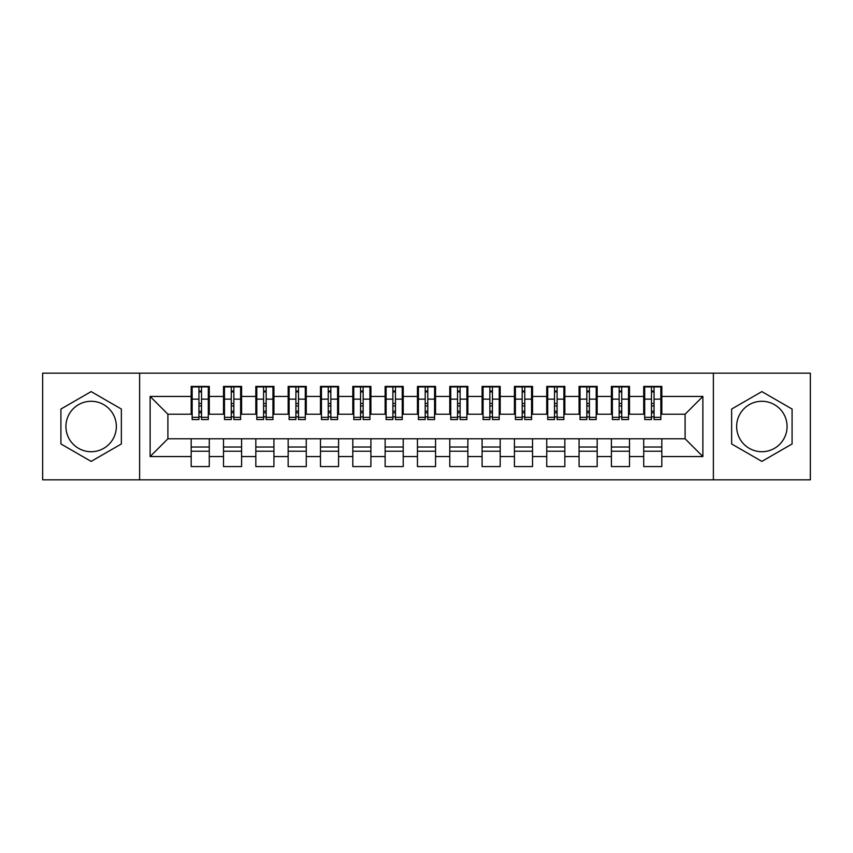 <?xml version="1.0" encoding="UTF-8"?>
<svg xmlns="http://www.w3.org/2000/svg" width="853" height="853" viewBox="0 0 853 853"><rect width="100%" height="100%" fill="white"/><g stroke="black" fill="none" stroke-linecap="round" stroke-linejoin="round"><path stroke-width="1.28" d="M761.868 401.283A25.217 25.217 0 0 0 736.651 426.5A25.217 25.217 0 0 0 761.868 451.717A25.217 25.217 0 0 0 787.074 426.5A25.217 25.217 0 0 0 761.868 401.283M91.132 451.717A25.217 25.217 0 0 1 65.926 426.5A25.217 25.217 0 0 1 91.132 401.283A25.217 25.217 0 0 1 116.349 426.5A25.217 25.217 0 0 1 91.132 451.717M713.375 479.834L810.35 479.834L810.35 373.166L713.375 373.166L713.375 479.834L139.625 479.834L139.625 373.166L42.65 373.166L42.65 479.834L139.625 479.834M651.479 405.975L654.059 405.975L651.479 405.975M661.821 447.025L643.716 447.025M643.716 451.226L661.821 451.226M619.15 405.975L621.741 405.975L619.15 405.975M629.493 447.025L611.398 447.025M611.398 451.226L629.493 451.226M586.832 405.975L589.412 405.975L586.832 405.975M597.175 447.025L579.07 447.025M579.07 451.226L597.175 451.226M554.503 405.975L557.094 405.975L554.503 405.975M564.846 447.025L546.741 447.025M546.741 451.226L564.846 451.226M522.175 405.975L524.766 405.975L522.175 405.975M532.528 447.025L514.423 447.025M514.423 451.226L532.528 451.226M489.857 405.975L492.437 405.975L489.857 405.975M500.199 447.025L482.094 447.025M482.094 451.226L500.199 451.226M457.528 405.975L460.119 405.975L457.528 405.975M467.87 447.025L449.776 447.025M449.776 451.226L467.87 451.226M425.21 405.975L427.79 405.975L425.21 405.975M435.552 447.025L417.448 447.025M417.448 451.226L435.552 451.226M392.881 405.975L395.472 405.975L392.881 405.975M403.224 447.025L385.129 447.025M385.129 451.226L403.224 451.226M360.563 405.975L363.143 405.975L360.563 405.975M370.906 447.025L352.801 447.025M352.801 451.226L370.906 451.226M328.234 405.975L330.825 405.975L328.234 405.975M338.577 447.025L320.472 447.025M320.472 451.226L338.577 451.226M295.906 405.975L298.497 405.975L295.906 405.975M306.259 447.025L288.154 447.025M288.154 451.226L306.259 451.226M263.588 405.975L266.168 405.975L263.588 405.975M273.93 447.025L255.825 447.025M255.825 451.226L273.93 451.226M231.259 405.975L233.85 405.975L231.259 405.975M241.602 447.025L223.507 447.025M223.507 451.226L241.602 451.226M713.375 373.166L139.625 373.166M192.149 414.217L167.902 414.217L150.128 396.442L150.128 456.558L191.179 456.558L191.179 466.58L209.284 466.58L209.284 456.558L223.507 456.558L223.507 466.58L241.602 466.58L241.602 456.558L255.825 456.558L255.825 466.58L273.93 466.58L273.93 456.558L288.154 456.558L288.154 466.58L306.259 466.58L306.259 456.558L320.472 456.558L320.472 466.58L338.577 466.58L338.577 456.558L352.801 456.558L352.801 466.58L370.906 466.58L370.906 456.558L385.129 456.558L385.129 466.58L403.224 466.58L403.224 456.558L417.448 456.558L417.448 466.58L435.552 466.58L435.552 456.558L449.776 456.558L449.776 466.58L467.87 466.58L467.87 456.558L482.094 456.558L482.094 466.58L500.199 466.58L500.199 456.558L514.423 456.558L514.423 466.58L532.528 466.58L532.528 456.558L546.741 456.558L546.741 466.58L564.846 466.58L564.846 456.558L579.07 456.558L579.07 466.58L597.175 466.58L597.175 456.558L611.398 456.558L611.398 466.58L629.493 466.58L629.493 456.558L643.716 456.558L643.716 466.58L661.821 466.58L661.821 438.783L685.098 438.783L685.098 414.217L660.851 414.217M150.128 396.442L191.179 396.442L191.179 414.217M685.098 414.217L702.872 396.442L661.821 396.442L661.821 386.42L643.716 386.42L643.716 396.442L629.493 396.442L629.493 386.42L611.398 386.42L611.398 396.442L597.175 396.442L597.175 386.42L579.07 386.42L579.07 396.442L564.846 396.442L564.846 386.42L546.741 386.42L546.741 396.442L532.528 396.442L532.528 386.42L514.423 386.42L514.423 396.442L500.199 396.442L500.199 386.42L482.094 386.42L482.094 396.442L467.87 396.442L467.87 386.42L449.776 386.42L449.776 396.442L435.552 396.442L435.552 386.42L417.448 386.42L417.448 396.442L403.224 396.442L403.224 386.42L385.129 386.42L385.129 396.442L370.906 396.442L370.906 386.42L352.801 386.42L352.801 396.442L338.577 396.442L338.577 386.42L320.472 386.42L320.472 396.442L306.259 396.442L306.259 386.42L288.154 386.42L288.154 396.442L273.93 396.442L273.93 386.42L255.825 386.42L255.825 396.442L241.602 396.442L241.602 386.42L223.507 386.42L223.507 396.442L209.284 396.442L209.284 386.42L191.179 386.42L191.179 396.442M702.872 396.442L702.872 456.558L661.821 456.558M629.493 456.558L629.493 438.783L661.821 438.783M643.716 456.558L643.716 438.783M661.821 396.442L661.821 414.217M597.175 456.558L597.175 438.783L629.493 438.783M611.398 456.558L611.398 438.783M643.716 396.442L643.716 414.217L628.522 414.217M629.493 396.442L629.493 414.217M564.846 456.558L564.846 438.783L597.175 438.783M579.07 456.558L579.07 438.783M611.398 396.442L611.398 414.217L596.204 414.217M597.175 396.442L597.175 414.217M532.528 456.558L532.528 438.783L564.846 438.783M546.741 456.558L546.741 438.783M579.07 396.442L579.07 414.217L563.876 414.217M564.846 396.442L564.846 414.217M500.199 456.558L500.199 438.783L532.528 438.783M514.423 456.558L514.423 438.783M546.741 396.442L546.741 414.217L531.558 414.217M532.528 396.442L532.528 414.217M467.87 456.558L467.87 438.783L500.199 438.783M482.094 456.558L482.094 438.783M514.423 396.442L514.423 414.217L499.229 414.217M500.199 396.442L500.199 414.217M435.552 456.558L435.552 438.783L467.87 438.783M449.776 456.558L449.776 438.783M482.094 396.442L482.094 414.217L466.9 414.217M467.87 396.442L467.87 414.217M403.224 456.558L403.224 438.783L435.552 438.783M417.448 456.558L417.448 438.783M449.776 396.442L449.776 414.217L434.582 414.217M435.552 396.442L435.552 414.217M370.906 456.558L370.906 438.783L403.224 438.783M385.129 456.558L385.129 438.783M417.448 396.442L417.448 414.217L402.253 414.217M403.224 396.442L403.224 414.217M338.577 456.558L338.577 438.783L370.906 438.783M352.801 456.558L352.801 438.783M385.129 396.442L385.129 414.217L369.935 414.217M370.906 396.442L370.906 414.217M306.259 456.558L306.259 438.783L338.577 438.783M320.472 456.558L320.472 438.783M352.801 396.442L352.801 414.217L337.607 414.217M338.577 396.442L338.577 414.217M273.93 456.558L273.93 438.783L306.259 438.783M288.154 456.558L288.154 438.783M320.472 396.442L320.472 414.217L305.289 414.217M306.259 396.442L306.259 414.217M241.602 456.558L241.602 438.783L273.93 438.783M255.825 456.558L255.825 438.783M288.154 396.442L288.154 414.217L272.96 414.217M273.93 396.442L273.93 414.217M209.284 456.558L209.284 438.783L241.602 438.783M223.507 456.558L223.507 438.783M255.825 396.442L255.825 414.217L240.631 414.217M241.602 396.442L241.602 414.217M198.941 405.975L201.521 405.975L198.941 405.975M209.284 447.025L191.179 447.025M191.179 451.226L209.284 451.226M150.128 456.558L167.902 438.783L209.284 438.783M191.179 456.558L191.179 438.783M223.507 396.442L223.507 414.217L208.313 414.217M209.284 396.442L209.284 414.217M121.361 409.045L91.132 391.602L60.915 409.045L60.915 443.955L91.132 461.398L121.361 443.955L121.361 409.045M731.639 409.045L731.639 443.955L761.868 461.398L792.085 443.955L792.085 409.045L761.868 391.602L731.639 409.045M167.902 414.217L167.902 438.783M644.687 414.217L643.716 414.217M612.369 414.217L611.398 414.217M580.04 414.217L579.07 414.217M547.711 414.217L546.741 414.217M515.393 414.217L514.423 414.217M483.065 414.217L482.094 414.217M450.747 414.217L449.776 414.217M418.418 414.217L417.448 414.217M386.1 414.217L385.129 414.217M353.771 414.217L352.801 414.217M321.442 414.217L320.472 414.217M289.124 414.217L288.154 414.217M256.796 414.217L255.825 414.217M224.478 414.217L223.507 414.217M702.872 456.558L685.098 438.783M192.149 386.74L208.313 386.74L192.149 386.74L192.149 419.548L198.941 419.548L198.941 386.867L208.313 386.91L208.313 419.548L201.521 419.548L201.521 386.91M198.941 391.069L201.521 391.069M198.941 416.84L201.521 416.84M201.521 412.777L198.941 412.777M198.941 411.189L201.521 411.189M209.284 401.774L208.313 401.774M209.284 405.975L208.313 405.975M192.149 401.774L191.179 401.774M192.149 405.975L191.179 405.975M224.478 386.74L240.631 386.74L224.478 386.74L224.478 419.548L231.259 419.548L231.259 386.867L240.631 386.91L240.631 419.548L233.85 419.548L233.85 386.91M231.259 391.069L233.85 391.069M231.259 416.84L233.85 416.84M233.85 412.777L231.259 412.777M231.259 411.189L233.85 411.189M241.602 401.774L240.631 401.774M241.602 405.975L240.631 405.975M224.478 401.774L223.507 401.774M224.478 405.975L223.507 405.975M256.796 386.74L272.96 386.74L256.796 386.74L256.796 419.548L263.588 419.548L263.588 386.867L272.96 386.91L272.96 419.548L266.168 419.548L266.168 386.91M263.588 391.069L266.168 391.069M263.588 416.84L266.168 416.84M266.168 412.777L263.588 412.777M263.588 411.189L266.168 411.189M273.93 401.774L272.96 401.774M273.93 405.975L272.96 405.975M256.796 401.774L255.825 401.774M256.796 405.975L255.825 405.975M289.124 386.74L305.289 386.74L289.124 386.74L289.124 419.548L295.906 419.548L295.906 386.867L305.289 386.91L305.289 419.548L298.497 419.548L298.497 386.91M295.906 391.069L298.497 391.069M295.906 416.84L298.497 416.84M298.497 412.777L295.906 412.777M295.906 411.189L298.497 411.189M306.259 401.774L305.289 401.774M306.259 405.975L305.289 405.975M289.124 401.774L288.154 401.774M289.124 405.975L288.154 405.975M321.442 386.74L337.607 386.74L321.442 386.74L321.442 419.548L328.234 419.548L328.234 386.867L337.607 386.91L337.607 419.548L330.825 419.548L330.825 386.91M328.234 391.069L330.825 391.069M328.234 416.84L330.825 416.84M330.825 412.777L328.234 412.777M328.234 411.189L330.825 411.189M338.577 401.774L337.607 401.774M338.577 405.975L337.607 405.975M321.442 401.774L320.472 401.774M321.442 405.975L320.472 405.975M353.771 386.74L369.935 386.74L353.771 386.74L353.771 419.548L360.563 419.548L360.563 386.867L369.935 386.91L369.935 419.548L363.143 419.548L363.143 386.91M360.563 391.069L363.143 391.069M360.563 416.84L363.143 416.84M363.143 412.777L360.563 412.777M360.563 411.189L363.143 411.189M370.906 401.774L369.935 401.774M370.906 405.975L369.935 405.975M353.771 401.774L352.801 401.774M353.771 405.975L352.801 405.975M386.1 386.74L402.253 386.74L386.1 386.74L386.1 419.548L392.881 419.548L392.881 386.867L402.253 386.91L402.253 419.548L395.472 419.548L395.472 386.91M392.881 391.069L395.472 391.069M392.881 416.84L395.472 416.84M395.472 412.777L392.881 412.777M392.881 411.189L395.472 411.189M403.224 401.774L402.253 401.774M403.224 405.975L402.253 405.975M386.1 401.774L385.129 401.774M386.1 405.975L385.129 405.975M418.418 386.74L434.582 386.74L418.418 386.74L418.418 419.548L425.21 419.548L425.21 386.867L434.582 386.91L434.582 419.548L427.79 419.548L427.79 386.91M425.21 391.069L427.79 391.069M425.21 416.84L427.79 416.84M427.79 412.777L425.21 412.777M425.21 411.189L427.79 411.189M435.552 401.774L434.582 401.774M435.552 405.975L434.582 405.975M418.418 401.774L417.448 401.774M418.418 405.975L417.448 405.975M450.747 386.74L466.9 386.74L450.747 386.74L450.747 419.548L457.528 419.548L457.528 386.867L466.9 386.91L466.9 419.548L460.119 419.548L460.119 386.91M457.528 391.069L460.119 391.069M457.528 416.84L460.119 416.84M460.119 412.777L457.528 412.777M457.528 411.189L460.119 411.189M467.87 401.774L466.9 401.774M467.87 405.975L466.9 405.975M450.747 401.774L449.776 401.774M450.747 405.975L449.776 405.975M483.065 386.74L499.229 386.74L483.065 386.74L483.065 419.548L489.857 419.548L489.857 386.867L499.229 386.91L499.229 419.548L492.437 419.548L492.437 386.91M489.857 391.069L492.437 391.069M489.857 416.84L492.437 416.84M492.437 412.777L489.857 412.777M489.857 411.189L492.437 411.189M500.199 401.774L499.229 401.774M500.199 405.975L499.229 405.975M483.065 401.774L482.094 401.774M483.065 405.975L482.094 405.975M515.393 386.74L531.558 386.74L515.393 386.74L515.393 419.548L522.175 419.548L522.175 386.867L531.558 386.91L531.558 419.548L524.766 419.548L524.766 386.91M522.175 391.069L524.766 391.069M522.175 416.84L524.766 416.84M524.766 412.777L522.175 412.777M522.175 411.189L524.766 411.189M532.528 401.774L531.558 401.774M532.528 405.975L531.558 405.975M515.393 401.774L514.423 401.774M515.393 405.975L514.423 405.975M547.711 386.74L563.876 386.74L547.711 386.74L547.711 419.548L554.503 419.548L554.503 386.867L563.876 386.91L563.876 419.548L557.094 419.548L557.094 386.91M554.503 391.069L557.094 391.069M554.503 416.84L557.094 416.84M557.094 412.777L554.503 412.777M554.503 411.189L557.094 411.189M564.846 401.774L563.876 401.774M564.846 405.975L563.876 405.975M547.711 401.774L546.741 401.774M547.711 405.975L546.741 405.975M580.04 386.74L596.204 386.74L580.04 386.74L580.04 419.548L586.832 419.548L586.832 386.867L596.204 386.91L596.204 419.548L589.412 419.548L589.412 386.91M586.832 391.069L589.412 391.069M586.832 416.84L589.412 416.84M589.412 412.777L586.832 412.777M586.832 411.189L589.412 411.189M597.175 401.774L596.204 401.774M597.175 405.975L596.204 405.975M580.04 401.774L579.07 401.774M580.04 405.975L579.07 405.975M612.369 386.74L628.522 386.74L612.369 386.74L612.369 419.548L619.15 419.548L619.15 386.867L628.522 386.91L628.522 419.548L621.741 419.548L621.741 386.91M619.15 391.069L621.741 391.069M619.15 416.84L621.741 416.84M621.741 412.777L619.15 412.777M619.15 411.189L621.741 411.189M629.493 401.774L628.522 401.774M629.493 405.975L628.522 405.975M612.369 401.774L611.398 401.774M612.369 405.975L611.398 405.975M644.687 386.74L660.851 386.74L644.687 386.74L644.687 419.548L651.479 419.548L651.479 386.867L660.851 386.91L660.851 419.548L654.059 419.548L654.059 386.91M651.479 391.069L654.059 391.069M651.479 416.84L654.059 416.84M654.059 412.777L651.479 412.777M651.479 411.189L654.059 411.189M661.821 401.774L660.851 401.774M661.821 405.975L660.851 405.975M644.687 401.774L643.716 401.774M644.687 405.975L643.716 405.975M192.149 386.91L198.941 386.91M201.521 417.33L208.313 417.33M201.521 399.14L208.313 399.14M192.149 417.33L198.941 417.33M192.149 399.14L198.941 399.14M198.941 403.512L201.521 403.512M198.941 391.922L201.521 391.922M224.478 386.91L231.259 386.91M233.85 417.33L240.631 417.33M233.85 399.14L240.631 399.14M224.478 417.33L231.259 417.33M224.478 399.14L231.259 399.14M231.259 403.512L233.85 403.512M231.259 391.922L233.85 391.922M256.796 386.91L263.588 386.91M266.168 417.33L272.96 417.33M266.168 399.14L272.96 399.14M256.796 417.33L263.588 417.33M256.796 399.14L263.588 399.14M263.588 403.512L266.168 403.512M263.588 391.922L266.168 391.922M289.124 386.91L295.906 386.91M298.497 417.33L305.289 417.33M298.497 399.14L305.289 399.14M289.124 417.33L295.906 417.33M289.124 399.14L295.906 399.14M295.906 403.512L298.497 403.512M295.906 391.922L298.497 391.922M321.442 386.91L328.234 386.91M330.825 417.33L337.607 417.33M330.825 399.14L337.607 399.14M321.442 417.33L328.234 417.33M321.442 399.14L328.234 399.14M328.234 403.512L330.825 403.512M328.234 391.922L330.825 391.922M353.771 386.91L360.563 386.91M363.143 417.33L369.935 417.33M363.143 399.14L369.935 399.14M353.771 417.33L360.563 417.33M353.771 399.14L360.563 399.14M360.563 403.512L363.143 403.512M360.563 391.922L363.143 391.922M386.1 386.91L392.881 386.91M395.472 417.33L402.253 417.33M395.472 399.14L402.253 399.14M386.1 417.33L392.881 417.33M386.1 399.14L392.881 399.14M392.881 403.512L395.472 403.512M392.881 391.922L395.472 391.922M418.418 386.91L425.21 386.91M427.79 417.33L434.582 417.33M427.79 399.14L434.582 399.14M418.418 417.33L425.21 417.33M418.418 399.14L425.21 399.14M425.21 403.512L427.79 403.512M425.21 391.922L427.79 391.922M450.747 386.91L457.528 386.91M460.119 417.33L466.9 417.33M460.119 399.14L466.9 399.14M450.747 417.33L457.528 417.33M450.747 399.14L457.528 399.14M457.528 403.512L460.119 403.512M457.528 391.922L460.119 391.922M483.065 386.91L489.857 386.91M492.437 417.33L499.229 417.33M492.437 399.14L499.229 399.14M483.065 417.33L489.857 417.33M483.065 399.14L489.857 399.14M489.857 403.512L492.437 403.512M489.857 391.922L492.437 391.922M515.393 386.91L522.175 386.91M524.766 417.33L531.558 417.33M524.766 399.14L531.558 399.14M515.393 417.33L522.175 417.33M515.393 399.14L522.175 399.14M522.175 403.512L524.766 403.512M522.175 391.922L524.766 391.922M547.711 386.91L554.503 386.91M557.094 417.33L563.876 417.33M557.094 399.14L563.876 399.14M547.711 417.33L554.503 417.33M547.711 399.14L554.503 399.14M554.503 403.512L557.094 403.512M554.503 391.922L557.094 391.922M580.04 386.91L586.832 386.91M589.412 417.33L596.204 417.33M589.412 399.14L596.204 399.14M580.04 417.33L586.832 417.33M580.04 399.14L586.832 399.14M586.832 403.512L589.412 403.512M586.832 391.922L589.412 391.922M612.369 386.91L619.15 386.91M621.741 417.33L628.522 417.33M621.741 399.14L628.522 399.14M612.369 417.33L619.15 417.33M612.369 399.14L619.15 399.14M619.15 403.512L621.741 403.512M619.15 391.922L621.741 391.922M644.687 386.91L651.479 386.91M654.059 417.33L660.851 417.33M654.059 399.14L660.851 399.14M644.687 417.33L651.479 417.33M644.687 399.14L651.479 399.14M651.479 403.512L654.059 403.512M651.479 391.922L654.059 391.922"/></g></svg>
